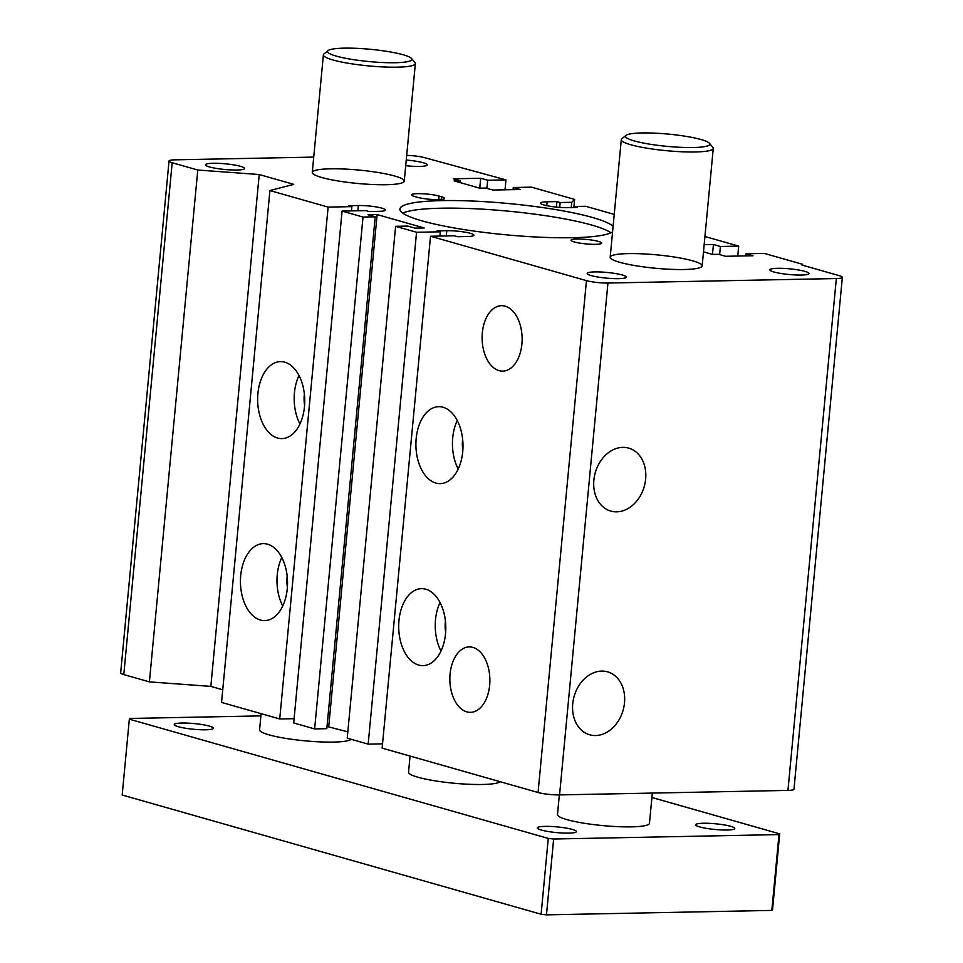 <?xml version="1.0" encoding="UTF-8"?>
<svg xmlns="http://www.w3.org/2000/svg" width="963" height="963" viewBox="0 0 963 963"><rect width="100%" height="100%" fill="white"/><g stroke="black" fill="none" stroke-linecap="round" stroke-linejoin="round"><path stroke-width="1.44" d="M842.348 277.344A15.396 2.239 5.4 0 1 836.329 278.548L607.942 283.038A15.396 2.239 5.4 0 1 586.455 280.63L430.521 236.248L382.13 748.119L538.064 792.501A15.396 2.239 5.4 0 0 559.563 794.908L787.951 790.406A15.396 2.239 5.4 0 0 793.969 789.203L842.348 277.344A15.396 2.239 5.4 0 0 839.206 275.659L801.962 265.054L802.685 264.331L802.6 265.234M430.521 236.248L454.271 235.791L457.533 236.717L467.272 236.525A16.937 2.468 -174.6 0 0 473.892 235.201A16.937 2.468 -174.6 0 0 464.611 232.095A16.937 2.468 -174.6 0 0 446.796 230.687L437.046 230.879L440.308 231.806L416.558 232.276L395.612 226.317L347.222 738.176L368.167 744.134L382.54 743.857M327.035 726.463L347.824 731.856M375.209 216.807L363.027 217.048L342.082 211.078L293.691 722.948L314.636 728.907L326.818 728.666L375.209 216.807L367.986 214.749L377.123 214.568L424.141 227.954L415.005 228.135L407.794 226.076L395.612 226.317M313.721 157.101L175.049 159.834A15.396 2.239 5.4 0 0 169.031 161.038L120.652 672.896A15.396 2.239 5.4 0 0 123.794 674.594L149.397 681.876L210.837 686.39L259.228 174.532L293.751 184.354L269.929 190.542L221.55 702.412L279.727 718.964L294.1 718.687M210.837 686.39L222.742 689.773M628.237 253.606A46.188 6.729 -174.6 0 1 676.833 257.434A46.188 6.729 -174.6 0 1 702.159 265.896A46.188 6.729 -174.6 0 1 684.091 269.508A46.188 6.729 -174.6 0 1 635.508 265.68A46.188 6.729 -174.6 0 1 610.181 257.205A46.188 6.729 -174.6 0 1 628.237 253.606M330.333 168.814A46.188 6.729 -174.6 0 1 378.928 172.642A46.188 6.729 -174.6 0 1 404.255 181.116A46.188 6.729 -174.6 0 1 386.187 184.715A46.188 6.729 -174.6 0 1 337.604 180.888A46.188 6.729 -174.6 0 1 312.277 172.425A46.188 6.729 -174.6 0 1 330.333 168.814M499.075 370.623A32.718 20.006 88.9 0 1 482.174 335.112A32.718 20.006 88.9 0 1 502.289 305.692A32.718 20.006 88.9 0 1 522.127 338.001A32.718 20.006 88.9 0 1 503.577 371.068A32.718 20.006 88.9 0 1 499.075 370.623M466.826 711.862A32.718 20.006 88.9 0 1 449.914 676.351A32.718 20.006 88.9 0 1 470.028 646.931A32.718 20.006 88.9 0 1 489.878 679.24A32.718 20.006 88.9 0 1 471.316 712.307A32.718 20.006 88.9 0 1 466.826 711.862M418.664 665.06A38.496 23.545 88.9 0 1 398.742 624.06A38.496 23.545 88.9 0 1 421.493 588.658A38.496 23.545 88.9 0 1 445.785 626.684A38.496 23.545 88.9 0 1 423.01 665.638A38.496 23.545 88.9 0 1 418.664 665.06M435.866 483.065A38.496 23.545 88.9 0 1 415.944 442.065A38.496 23.545 88.9 0 1 438.695 406.663A38.496 23.545 88.9 0 1 462.986 444.689A38.496 23.545 88.9 0 1 440.211 483.643A38.496 23.545 88.9 0 1 435.866 483.065M440.308 231.806L439.91 236.067M416.558 232.276L368.167 744.134M377.123 214.568L328.744 726.427M363.027 217.048L314.636 728.907M342.082 211.078L365.832 210.608L369.094 211.535L378.832 211.354A16.937 2.468 -174.6 0 0 385.453 210.03A16.937 2.468 -174.6 0 0 376.172 206.925A16.937 2.468 -174.6 0 0 358.356 205.516L357.863 210.777M269.929 190.542L328.118 207.105L351.868 206.636L348.606 205.709L358.356 205.516M351.868 206.636L351.459 210.897M328.118 207.105L279.727 718.964M277.609 438.033A38.496 23.545 88.9 0 1 257.687 397.021A38.496 23.545 88.9 0 1 280.438 361.619A38.496 23.545 88.9 0 1 304.729 399.645A38.496 23.545 88.9 0 1 281.954 438.598A38.496 23.545 88.9 0 1 277.609 438.033M260.407 620.028A38.496 23.545 88.9 0 1 240.485 579.016A38.496 23.545 88.9 0 1 263.224 543.626A38.496 23.545 88.9 0 1 287.528 581.64A38.496 23.545 88.9 0 1 264.741 620.593A38.496 23.545 88.9 0 1 260.407 620.028M259.228 174.532L197.776 170.018L149.397 681.876M169.031 161.038A15.396 2.239 5.4 0 0 172.184 162.723L197.776 170.018M406.687 155.356A15.396 2.239 -174.6 0 1 424.936 157.751L505.948 179.876L505.009 189.807M480.693 178.251L479.755 188.182L454.175 180.9L460.266 180.779L453.284 178.793L480.693 178.251L487.675 180.237L505.948 179.876M487.675 180.237L486.905 188.363M460.266 180.779L460.097 182.585M479.779 188.182L485.87 188.062L492.851 190.048L520.261 189.506L513.279 187.52L513.074 189.651M513.279 187.52L531.54 187.159L574.598 199.413L573.84 207.502M571.24 207.563L571.733 202.302L574.598 199.413M571.733 202.302L560.153 202.531L559.696 207.382M556.385 207.093L556.903 201.604L560.153 202.531M556.903 201.604L547.153 201.797A16.937 2.468 5.4 0 0 540.532 203.121A16.937 2.468 5.4 0 0 549.825 206.226A16.937 2.468 5.4 0 0 567.64 207.635L577.379 207.442L574.129 206.515L574.032 207.502M614.225 214.4L585.697 206.287L574.129 206.515M704.94 236.513L738.681 246.119L737.742 256.05M719.638 254.593L720.408 246.48L738.681 246.119M720.408 246.48L713.427 244.494L712.488 254.413L703.484 251.849M704.158 244.674L713.427 244.494M712.512 254.425L718.603 254.304L725.584 256.29L752.994 255.749L746.012 253.763L745.807 255.893M746.012 253.763L764.285 253.401L802.685 264.331M595.567 735.539A32.718 25.447 -74.1 0 1 588.092 734.263A32.718 25.447 -74.1 0 1 574.141 696.345A32.718 25.447 -74.1 0 1 605.968 671.452A32.718 25.447 -74.1 0 1 624.144 705.518A32.718 25.447 -74.1 0 1 595.567 735.539M616.717 511.835A32.718 25.447 -74.1 0 1 609.23 510.559A32.718 25.447 -74.1 0 1 595.278 472.64A32.718 25.447 -74.1 0 1 627.106 447.747A32.718 25.447 -74.1 0 1 645.294 481.813A32.718 25.447 -74.1 0 1 616.717 511.835M304.38 394.228A22.33 13.651 -91.1 0 0 304.597 405.074M298.987 375.486A38.496 23.545 -91.1 0 0 299.938 424.009M282.737 606.004A38.496 23.545 88.9 0 1 281.786 557.481M287.395 587.069A22.33 13.651 88.9 0 1 287.179 576.223M445.448 621.267A22.33 13.651 -91.1 0 0 445.652 632.113M440.043 602.525A38.496 23.545 -91.1 0 0 440.994 651.048M462.649 439.272A22.33 13.651 -91.1 0 0 462.866 450.118M457.244 420.53A38.496 23.545 -91.1 0 0 458.207 469.053M594.833 271.903A19.633 2.853 -174.6 0 1 615.489 273.528A19.633 2.853 -174.6 0 1 626.251 277.127A19.633 2.853 -174.6 0 1 606.437 278.126A19.633 2.853 -174.6 0 1 587.165 273.432A19.633 2.853 -174.6 0 1 594.833 271.903M777.55 268.304A19.633 2.853 -174.6 0 1 798.195 269.929A19.633 2.853 -174.6 0 1 808.956 273.528A19.633 2.853 -174.6 0 1 789.142 274.515A19.633 2.853 -174.6 0 1 769.87 269.833A19.633 2.853 -174.6 0 1 777.55 268.304M406.242 160.051A19.633 2.853 -174.6 0 1 427.271 164.89A19.633 2.853 -174.6 0 1 405.712 165.708M213.148 163.265A19.633 2.853 -174.6 0 1 233.792 164.89A19.633 2.853 -174.6 0 1 244.554 168.489A19.633 2.853 -174.6 0 1 224.74 169.488A19.633 2.853 -174.6 0 1 205.468 164.793A19.633 2.853 -174.6 0 1 213.148 163.265M441.427 196.729A15.396 2.239 -174.6 0 1 444.581 198.414A15.396 2.239 -174.6 0 1 434.06 199.558A15.396 2.239 -174.6 0 1 417.063 197.21L414.74 196.548A15.396 2.239 -174.6 0 1 411.586 194.863A15.396 2.239 -174.6 0 1 422.107 193.719A15.396 2.239 -174.6 0 1 439.104 196.067L441.427 196.729L441.162 199.485M577.042 239.029A15.396 2.239 -174.6 0 1 593.232 240.305A15.396 2.239 -174.6 0 1 601.67 243.133A15.396 2.239 -174.6 0 1 586.13 243.916A15.396 2.239 -174.6 0 1 571.011 240.232A15.396 2.239 -174.6 0 1 577.042 239.029M612.576 231.902A107.784 15.685 -174.6 0 1 496.222 233.816A107.784 15.685 -174.6 0 1 399.91 209.019A107.784 15.685 -174.6 0 1 442.053 200.617A107.784 15.685 -174.6 0 1 613.094 226.377M610.951 232.793A107.784 15.685 5.4 0 0 441.331 208.201A107.784 15.685 5.4 0 0 402.763 213.112M351.122 739.283A46.188 6.729 -174.6 0 1 302.033 740.535A46.188 6.729 -174.6 0 1 259.589 729.785L261.105 713.667M411.514 58.478L414.957 62.547A46.188 6.729 -174.6 0 1 415.366 63.57A46.188 6.729 -174.6 0 1 368.745 65.917A46.188 6.729 -174.6 0 1 323.387 54.879A46.188 6.729 -174.6 0 1 323.977 53.94L328.118 50.594A42.348 6.163 -174.6 0 1 344.128 48.15A42.348 6.163 -174.6 0 1 411.514 58.478A42.348 6.163 -174.6 0 1 369.154 61.572A42.348 6.163 -174.6 0 1 328.118 50.594M652.324 793.079L649.471 823.257A46.188 6.729 -174.6 0 1 602.85 825.604A46.188 6.729 -174.6 0 1 557.493 814.566L559.347 794.908M709.418 143.258L712.861 147.327A46.188 6.729 -174.6 0 1 713.27 148.362A46.188 6.729 -174.6 0 1 666.649 150.71A46.188 6.729 -174.6 0 1 621.291 139.671A46.188 6.729 -174.6 0 1 621.881 138.732L626.022 135.374A42.348 6.163 -174.6 0 1 642.032 132.942A42.348 6.163 -174.6 0 1 709.418 143.258A42.348 6.163 -174.6 0 1 667.058 146.364A42.348 6.163 -174.6 0 1 626.022 135.374M500.074 781.679A46.188 6.729 -174.6 0 1 450.985 782.931A46.188 6.729 -174.6 0 1 408.541 772.17L410.057 756.063M727.113 830.01A19.633 2.853 -174.6 0 1 706.457 828.385A19.633 2.853 -174.6 0 1 695.695 824.785A19.633 2.853 -174.6 0 1 703.375 823.245A19.633 2.853 -174.6 0 1 724.02 824.882A19.633 2.853 -174.6 0 1 734.781 828.481A19.633 2.853 -174.6 0 1 727.113 830.01M568.76 833.127A19.633 2.853 -174.6 0 1 548.103 831.502A19.633 2.853 -174.6 0 1 537.342 827.903A19.633 2.853 -174.6 0 1 545.022 826.374A19.633 2.853 -174.6 0 1 565.678 827.999A19.633 2.853 -174.6 0 1 576.44 831.599A19.633 2.853 -174.6 0 1 568.76 833.127M205.685 729.798A19.633 2.853 -174.6 0 1 185.04 728.16A19.633 2.853 -174.6 0 1 174.279 724.561A19.633 2.853 -174.6 0 1 181.947 723.032A19.633 2.853 -174.6 0 1 202.603 724.658A19.633 2.853 -174.6 0 1 213.365 728.257A19.633 2.853 -174.6 0 1 205.685 729.798M651.903 797.484L779.705 833.862L778.995 834.584L771.82 910.408L546.478 914.85L541.11 914.248L122.181 795.017L129.343 719.18L130.065 718.458L260.901 715.882M771.82 910.408L772.543 909.686L779.705 833.862M778.995 834.584L553.653 839.014L548.272 838.412L129.343 719.18M541.11 914.248L548.272 838.412M546.478 914.85L553.653 839.014M586.455 280.63L538.064 792.501M446.796 230.687L446.302 235.947M172.184 162.723L123.794 674.594M547.153 201.797L546.791 205.661M836.329 278.548L787.951 790.406M607.942 283.038L559.563 794.908M439.104 196.067L438.767 199.618M323.387 54.879L312.277 172.425M415.366 63.57L404.255 181.116M621.291 139.671L610.181 257.205M713.27 148.362L702.159 265.896"/></g></svg>
